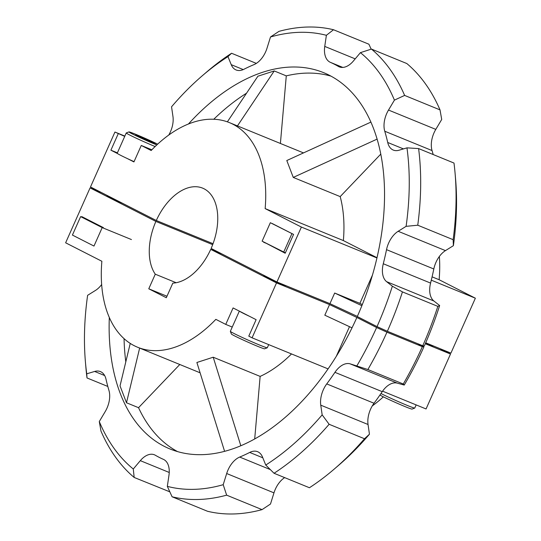 <?xml version="1.0" encoding="UTF-8"?>
<svg xmlns="http://www.w3.org/2000/svg" width="541" height="541" viewBox="0 0 541 541"><rect width="100%" height="100%" fill="white"/><g stroke="black" fill="none" stroke-linecap="round" stroke-linejoin="round"><path stroke-width="0.81" d="M285.364 252.836L262.121 241.164L270.338 222.703L293.256 234.246M283.68 252.153L291.903 233.692M86.479 219.004L80.629 216.61L102.195 227.599L131.429 239.555M101.397 226.605A14.154 0.568 -156 0 1 95.622 223.825A14.154 0.568 -156 0 1 93.126 222.385M80.629 216.61L72.413 235.071L93.978 246.06L102.195 227.599M239.643 311.285A20.22 0.811 24 0 0 249.557 316.336M268.701 344.617L267.301 347.762A20.22 0.811 -156 0 1 267.274 347.789A20.22 0.811 -156 0 1 259.795 345.124A20.22 0.811 -156 0 1 240.677 336.718A20.22 0.811 -156 0 1 230.351 331.349A20.22 0.811 -156 0 1 230.351 331.315L239.338 311.129M267.274 347.789L264.603 348.81A18.198 0.73 -156 0 1 257.874 346.416A18.198 0.73 -156 0 1 240.671 338.842A18.198 0.73 -156 0 1 231.379 334.013L230.351 331.349M134.06 161.644A20.22 0.811 -156 0 1 117.208 153.259L126.249 132.951A20.22 0.811 24 0 0 135.94 138.056A20.22 0.811 24 0 0 155.132 146.537M157.647 144.156A18.198 0.73 24 0 0 135.676 134.296A18.198 0.73 24 0 0 128.947 131.909L126.276 132.93A20.22 0.811 24 0 0 126.249 132.951M128.947 131.909A18.198 0.73 24 0 0 137.624 136.515A18.198 0.73 24 0 0 155.416 144.359A18.198 0.73 24 0 0 156.816 144.927M144.352 138.293L154.131 142.838L155.321 143.879L136.961 135.818L135.771 134.777L144.352 138.293L143.994 139.091M154.131 142.838L153.921 143.304M416.151 404.905L414.751 408.049A20.22 0.811 -156 0 1 414.724 408.07A20.22 0.811 -156 0 1 407.245 405.412A20.22 0.811 -156 0 1 380.972 393.523M414.724 408.07L412.053 409.091A18.198 0.73 -156 0 1 405.324 406.704A18.198 0.73 -156 0 1 379.917 395.052M212.687 244.647L155.889 221.425L90.083 187.883L101.316 192.481M352.015 327.853L324.816 315.193L329.537 304.583L276.525 282.902L210.72 249.367A50.556 30.709 112.2 0 1 172.816 283.126L166.31 297.733L148.768 288.793L155.274 274.186L176.163 282.727M155.274 274.186A50.556 30.709 112.2 0 1 155.889 221.425M101.64 284.532A20.22 12.281 112.2 0 1 95.541 290.382L87.615 295.325A239.636 145.549 -67.8 0 0 85.397 361.686A239.636 145.549 -67.8 0 0 86.743 373.817L94.641 371.451A20.22 12.281 112.2 0 1 100.423 371.593A20.22 12.281 112.2 0 1 105.995 379.194A215.365 130.807 -67.8 0 0 108.951 390.433A20.22 12.281 112.2 0 1 105.197 411.613L99.287 421.54A239.636 145.549 -67.8 0 0 133.282 469.013L140.315 460.655A20.22 12.281 112.2 0 1 154.435 454.798A20.22 12.281 112.2 0 1 155.368 455.265A215.365 130.807 -67.8 0 0 163.389 459.35A20.22 12.281 112.2 0 1 168.968 475.255L167.331 486.366A239.636 145.549 -67.8 0 0 223.203 484.689L226.686 473.524A20.22 12.281 112.2 0 1 239.69 457.064A215.365 130.807 -67.8 0 0 249.712 452.438A20.22 12.281 112.2 0 1 257.631 451.708A20.22 12.281 112.2 0 1 262.486 456.996L265.746 465.044A239.636 145.549 -67.8 0 0 322.166 414.866L320.759 405.162A20.22 12.281 112.2 0 1 326.744 383.914A215.365 130.807 -67.8 0 0 334.94 372.336A20.22 12.281 112.2 0 1 350.034 363.809L367.873 369.537A247.724 150.459 -67.8 0 0 386.95 332.194L422.338 346.666L423.901 346.862L417.463 343.582M386.95 332.194L376.61 327.528L356.871 317.466A203.233 123.443 112.2 0 1 169.942 448.949A203.233 123.443 112.2 0 1 109.309 317.52M329.537 304.583L356.871 317.466M221.959 253.959L210.72 249.367M425.287 343.724L450.504 354.037L439.684 348.519M286.067 285.716L286.067 285.716A12.132 0.487 -156 0 1 278.351 282.787A12.132 0.487 -156 0 1 266.064 277.134A12.132 0.487 -156 0 1 263.9 275.849L264.082 275.43M433.524 346.003L433.524 346.003A12.132 0.487 -156 0 1 425.605 342.987M107.253 195.504L107.071 195.916A12.132 0.487 24 0 0 109.228 197.208A12.132 0.487 24 0 0 122.53 203.288M450.504 354.037L426.058 408.955L382.575 391.177M383.353 396.844A121.333 73.698 112.2 0 1 372.255 405.933M276.525 282.902L252.079 337.821L248.786 336.144L256.116 319.677L233.083 307.937L225.753 324.404L215.845 319.352A121.333 73.698 -67.8 0 1 137.59 347.241L200.102 372.803M90.083 187.883L65.63 242.801L101.87 261.269A121.333 73.698 -67.8 0 0 137.59 347.241M81.657 217.029L81.833 216.63L103.392 227.619L103.216 228.018M336.326 356.255L349.493 326.676M328.049 368.881L252.079 337.821M124.058 338.673A203.233 123.443 -67.8 0 0 125.81 361.834M130.239 343.413L120.028 385.882L126.493 402.768L138.543 407.691A203.233 123.443 -67.8 0 0 177.543 451.593M224.583 451.302L196.883 362.484L213.215 357.216L260.14 376.401L254.703 438.907M291.504 353.942A121.333 73.698 112.2 0 1 260.14 376.401M232.245 327.062L225.753 324.404M213.215 357.216L240.813 445.71M179.801 364.499L138.543 407.691M139.646 348.079L126.493 402.768M356.952 365.723A239.636 145.549 -67.8 0 0 376.61 327.528M367.873 369.537L403.268 384.009L404.235 385.057L397.317 383.143A20.22 12.281 -67.8 0 0 382.23 391.67A215.365 130.807 112.2 0 1 374.034 403.248A20.22 12.281 -67.8 0 0 368.042 424.496L369.449 434.2A239.636 145.549 112.2 0 1 338.693 465.253L334.25 469.067A247.724 150.459 112.2 0 1 309.432 487.739L274.044 473.274A247.724 150.459 -67.8 0 0 329.124 424.279L322.166 414.866M422.338 346.666A247.724 150.459 112.2 0 1 403.268 384.009M423.901 346.862A239.636 145.549 112.2 0 1 404.235 385.057M284.674 477.615A20.22 12.281 -67.8 0 0 273.969 492.858L270.493 504.023L262.047 509.629L226.652 495.157L223.203 484.689M85.397 361.686L85.897 367.528A247.724 150.459 -67.8 0 0 87.006 377.949L86.743 373.817M107.815 386.457L87.006 377.949M99.287 421.54L100.984 431.109A247.724 150.459 -67.8 0 0 134.175 477.46L133.282 469.013M169.833 491.843L134.175 477.46M167.331 486.366L172.099 496.787L207.494 511.259A247.724 150.459 112.2 0 0 262.047 509.629M172.099 496.787A247.724 150.459 -67.8 0 0 226.652 495.157M265.746 465.044L274.044 473.274M369.449 434.2L364.512 438.751L329.124 424.279M364.512 438.751A247.724 150.459 112.2 0 1 334.25 469.067M148.768 288.793L166.98 296.238M380.83 154.057L340.188 196.606L293.263 177.421L286.798 160.535L370.95 122.077M377.158 139.084L293.263 177.421M340.188 196.606A121.333 73.698 112.2 0 1 343.373 240.576L265.151 208.596A121.333 73.698 -67.8 0 0 229.431 122.624A121.333 73.698 -67.8 0 0 151.176 150.513L141.269 145.461L133.931 161.928L127.378 158.587M377.023 257.732L343.373 240.576M362.308 304.583L359.88 303.345L372.485 275.038M376.969 257.969L301.384 227.064L276.938 281.983L329.949 303.657L334.676 293.039L359.88 303.345M265.151 208.596L301.384 227.064M213.039 243.7L156.302 220.498L90.496 186.963L114.942 132.045L124.721 136.379M425.686 342.798L450.917 353.117L475.37 298.199L431.292 280.177M276.938 281.983L211.132 248.447A50.556 30.709 112.2 0 0 202.645 188.14A50.556 30.709 112.2 0 0 156.302 220.498M329.949 303.657L357.344 316.404M437.831 306.368L402.443 291.897L392.353 286.203L386.605 281.665A20.22 12.281 112.2 0 1 383.285 263.751A215.365 130.807 -67.8 0 0 386.524 249.651A20.22 12.281 112.2 0 1 398.169 231.284L406.102 226.341L417.753 225.212A247.724 150.459 -67.8 0 0 418.606 148.579L453.994 163.051A247.724 150.459 112.2 0 1 455.103 173.472L455.603 179.314A239.636 145.549 112.2 0 1 453.385 245.675L445.459 250.618A20.22 12.281 -67.8 0 0 433.814 268.985A215.365 130.807 112.2 0 1 430.575 283.085A20.22 12.281 -67.8 0 0 433.889 300.999L439.644 305.537L437.831 306.368A247.724 150.459 112.2 0 1 422.751 345.746L387.356 331.275L377.023 326.608L357.283 316.546A203.233 123.443 112.2 0 0 323.768 72.717A203.233 123.443 112.2 0 0 188.424 124.024M422.751 345.746L424.313 345.942A239.636 145.549 112.2 0 0 439.644 305.537M406.102 226.341A239.636 145.549 -67.8 0 0 406.974 147.849L399.075 150.215A20.22 12.281 112.2 0 1 393.293 150.073A20.22 12.281 112.2 0 1 387.714 142.472A215.365 130.807 -67.8 0 0 384.759 131.233A20.22 12.281 112.2 0 1 388.512 110.053L394.423 100.126L404.627 95.419L440.016 109.891L441.713 119.46L435.803 129.387A20.22 12.281 -67.8 0 0 432.049 150.567A215.365 130.807 112.2 0 1 433.185 154.543M387.356 331.275A247.724 150.459 -67.8 0 0 402.443 291.897M377.023 326.608A239.636 145.549 -67.8 0 0 392.353 286.203M394.423 100.126A239.636 145.549 -67.8 0 0 360.428 52.653L353.401 61.011A20.22 12.281 112.2 0 1 339.281 66.868A20.22 12.281 112.2 0 1 338.341 66.401A215.365 130.807 -67.8 0 0 330.321 62.316A20.22 12.281 112.2 0 1 324.749 46.411L326.385 35.3A239.636 145.549 -67.8 0 0 270.507 36.977L267.031 48.142A20.22 12.281 112.2 0 1 254.027 64.602A215.365 130.807 -67.8 0 0 244.005 69.228A20.22 12.281 112.2 0 1 236.079 69.958A20.22 12.281 112.2 0 1 231.23 64.67L227.964 56.622A239.636 145.549 -67.8 0 0 202.307 75.747A239.636 145.549 -67.8 0 0 171.551 106.8L172.958 116.504A20.22 12.281 112.2 0 1 168.745 135.067M331.045 76.153A203.233 123.443 -67.8 0 0 286.284 75.868L280.4 143.466M227.369 121.84L257.901 76.207L274.233 70.945L286.284 75.868M246.54 93.194A203.233 123.443 -67.8 0 0 213.763 119.257M334.676 293.039L361.868 305.699M274.233 70.945L237.452 125.904M124.849 136.095L114.942 132.045M151.865 149.796L141.269 145.461M118.236 133.722L110.905 150.188L117.39 152.839M117.465 153.529L110.905 150.188M272.008 223.419L293.574 234.409L285.188 253.235L263.744 241.989M263.629 242.246L266.767 243.531M439.36 256.468A121.333 73.698 112.2 0 1 439.13 279.731L475.37 298.199M432.083 276.85L439.13 279.731M227.964 56.622L231.568 53.261A247.724 150.459 -67.8 0 0 206.75 71.933L202.307 75.747M231.568 53.261L256.326 63.385M326.385 35.3L333.506 29.741A247.724 150.459 -67.8 0 0 278.953 31.371L270.507 36.977M333.506 29.741L368.901 44.213L371.167 49.157M440.016 109.891A247.724 150.459 112.2 0 0 406.825 63.54L371.437 49.069L360.428 52.653M404.627 95.419A247.724 150.459 -67.8 0 0 371.437 49.069M418.606 148.579L406.974 147.849M417.753 225.212L453.142 239.683L453.385 245.675M455.103 173.472A247.724 150.459 112.2 0 1 453.142 239.683M94.641 371.451L104.643 375.542M140.315 460.655L169.238 472.476M226.686 473.524L273.969 492.858M239.69 457.064L270.338 469.595M249.712 452.438L262.811 457.794M320.759 405.162L368.042 424.496M326.744 383.914L374.034 403.248M334.94 372.336L382.23 391.67M397.317 383.143L350.034 363.809M243.247 69.586L231.23 64.67M355.207 58.868L324.749 46.411M330.321 62.316L342.798 67.415M338.341 66.401L340.269 67.192M435.803 129.387L388.512 110.053M384.759 131.233L432.049 150.567M387.714 142.472L403.451 148.903M445.459 250.618L398.169 231.284M386.524 249.651L433.814 268.985M383.285 263.751L430.575 283.085M386.605 281.665L433.889 300.999M229.431 122.624L303.494 152.907"/></g></svg>
